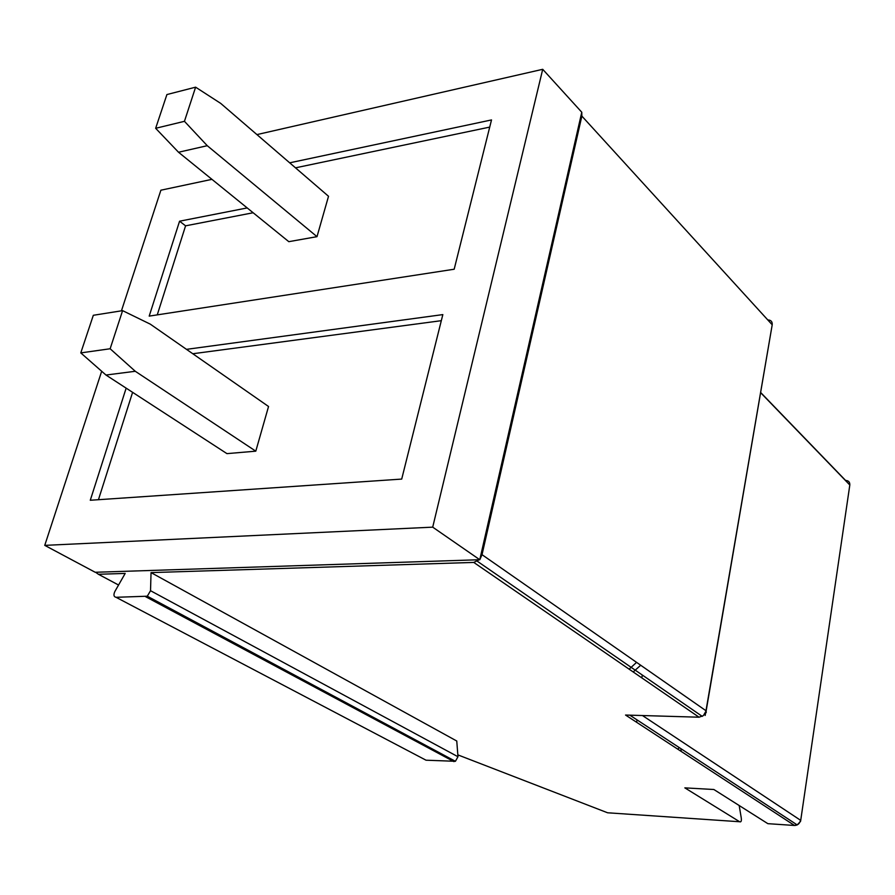 <?xml version="1.0" encoding="UTF-8"?>
<svg xmlns="http://www.w3.org/2000/svg" width="895" height="895" viewBox="0 0 895 895"><rect width="100%" height="100%" fill="white"/><g stroke="black" fill="none" stroke-linecap="round" stroke-linejoin="round"><path stroke-width="1.34" d="M677.705 749.137L679.394 747.672M680.021 750.648L681.699 749.182M641.804 677.873L642.33 675.054M157.251 314.883L185.578 225.831L179.571 221.199L149.197 316.114L454.179 269.227L491.512 119.93L289.689 162.823M542.717 69.307L581.772 112.233L581.862 116.093L482.025 554.676L479.787 559.733L432.71 527.155L542.717 69.307L256.932 134.597M581.616 112.938L479.977 558.872M636.49 722.198L636.826 721.068M630.941 715.194L625.538 715.038L794.503 825.47L767.865 823.668L713.863 789.502L684.843 787.868L739.65 821.744C741.116 822.348 741.653 821.017 741.228 817.739L739.18 805.522M179.571 221.199L247.199 207.931M186.473 349.352L442.835 314.604L401.71 479.082L90.283 500.26L126.15 388.15M211.947 179.347L160.887 190.199L121.44 310.833M101.683 371.257L44.75 545.368L432.71 527.155M44.75 545.368L95.194 572.274L479.205 559.744L473.757 562.418L151.042 572.61L150.528 590.711L147.295 596.204L116.048 597.301C113.754 596.797 113.352 594.884 114.84 591.539L125.188 573.426L98.405 574.277L95.608 572.263M680.357 750.871L682.024 749.395M151.042 572.61L456.763 741.015L457.971 756.734L455.421 761.298L426.031 760.202L424.353 759.318M625.538 715.038L699.051 717.208L703.38 715.62L706.155 710.854L772.206 324.784L581.862 116.093M642.453 715.53L800.522 820.245C799.716 823.613 797.702 825.358 794.503 825.47L796.729 824.619M479.787 559.733L479.205 559.744M255.791 451.169L226.95 453.631L105.979 375.039L135.279 371.28L110.141 348.759L122.593 310.643L150.304 324.158L268.545 406.498L255.791 451.169L135.279 371.28M192.805 353.749L441.313 320.678M98.45 499.701L132.605 392.334M105.979 375.039L80.785 352.898L110.141 348.759M122.593 310.643L93.326 315.286L80.785 352.898M636.602 722.265L637.039 719.893M195.613 87.173L220.741 103.417L328.521 196.285L316.998 236.66L207.26 145.695L184.448 121.317L155.652 128.298L166.906 94.557L195.613 87.173L184.448 121.317M316.998 236.66L288.805 241.672L178.53 152.251L155.652 128.298M178.53 152.251L207.26 145.695M295.507 167.835L489.722 127.101M185.578 225.831L253.151 212.753M800.712 820.379L849.814 485C849.937 482.103 848.538 480.581 845.607 480.458L760.907 392.748M629.823 715.161L797.188 824.921L800.577 821.319L849.814 485L760.873 392.927M482.025 554.676L706.155 710.854L706.211 712.588L705.562 712.767M705.17 715.452L772.206 324.784C772.441 321.629 770.975 320.018 767.798 319.951M739.65 821.744L607.593 812.783L457.826 754.865M699.051 717.208L473.757 562.418M98.405 574.277L118.565 585.028M411.857 739.113L414.206 739.214M453.944 761.623L145.661 596.708M116.048 597.301L426.031 760.202M150.528 590.711L457.971 756.734M629.151 669.18L636.569 662.367M633.201 671.955L640.708 665.253M702.251 716.38L477.326 561.255M455.421 761.298L147.295 596.204"/></g></svg>
